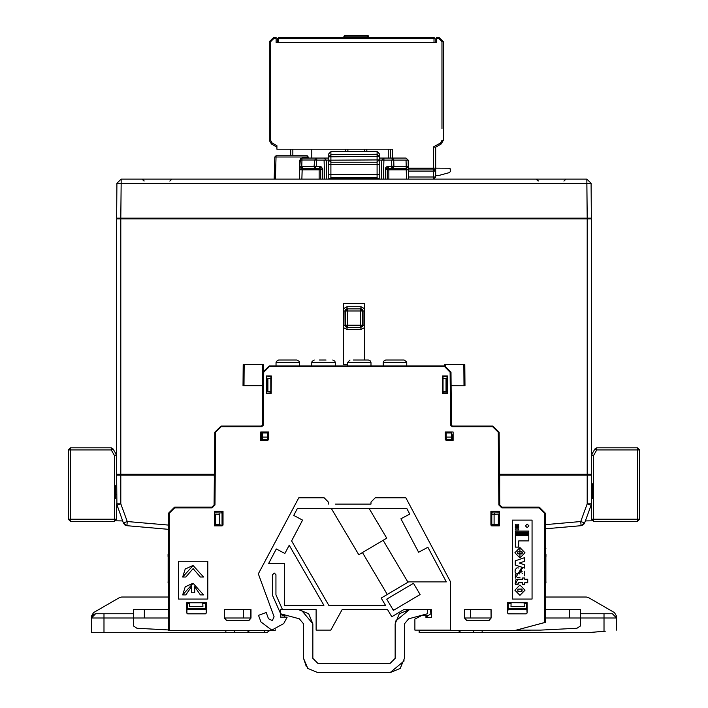 <?xml version="1.0" encoding="UTF-8"?>
<svg xmlns="http://www.w3.org/2000/svg" width="708" height="708" viewBox="0 0 708 708"><rect width="100%" height="100%" fill="white"/><g stroke="black" fill="none" stroke-linecap="round" stroke-linejoin="round"><path stroke-width="1.06" d="M307.564 155.972L307.564 158.079M379.205 218.153L379.205 218.869M328.795 218.153L328.795 218.869M379.205 153.645L377.107 151.539L379.205 153.645L379.205 156.583L379.205 153.618L379.205 179.08L381.311 179.08L319.131 179.08L322.777 179.08L320.733 179.08L322.777 179.08L320.733 179.08L322.777 179.08L322.777 168.849L320.706 166.318L316.202 166.318L316.75 160.123L314.653 159.99L314.104 166.318L316.184 166.318M281.952 360.053L278.633 360.053L276.359 361.434L276.067 362.611L299.59 362.611L299.289 361.399L297.033 360.053L281.908 360.053M290.333 360.053L297.033 360.053M116.634 455.678L114.528 455.678L116.351 454.625L113.032 448.881L116.351 454.625M214.09 475.139L120.829 475.139L120.829 503.813L116.882 505.246L116.634 503.813L116.634 519.256L114.528 519.256L114.528 455.678L111.218 449.934L113.032 448.881L111.218 447.837L113.032 448.881M320.733 176.717L320.715 169.274L322.777 168.849L322.777 169.442L320.733 169.495L320.733 179.08L320.733 169.495L319.131 169.84L319.131 168.584L302.21 168.584L301.882 179.08L299.387 179.08L299.714 166.318L299.387 179.08L301.882 179.08L299.387 179.08L301.882 179.08L299.387 179.08L301.882 179.08L302.13 169.84L299.626 169.778L299.387 179.08L299.882 160.123L299.714 166.318L302.201 166.362L302.21 168.584L316.202 168.46L314.733 167.831L314.104 166.362L302.015 166.318L314.104 166.318L316.202 168.416L314.104 166.318L314.653 159.99L316.75 158.079L314.653 159.99L301.98 159.99L314.653 159.99L316.75 158.079L301.98 158.079L301.98 159.99L299.882 160.123L301.98 158.079L328.795 158.079L310.653 158.079L316.75 158.079L316.75 160.123L324.096 160.123L324.591 179.08L326.689 179.08L324.591 179.08L326.689 179.08L324.591 179.08L326.689 179.08L326.193 160.123L324.096 160.123L326.193 160.123L324.096 158.079L328.795 158.079L324.096 158.079L326.193 160.123L328.795 160.123L328.795 164.353L330.893 164.353L330.893 162.256L377.107 162.256L377.107 151.335L330.875 151.733L330.875 154.68L377.107 154.273L379.205 156.583L379.046 155.778L379.205 156.583L377.107 156.371L377.107 154.486L379.046 155.778L379.205 156.583M440.535 142.91L433.597 146.91L435.526 147.255L441.164 143.998L443.261 140.361L442.004 140.361L440.535 142.91L441.164 143.998L443.261 140.361L443.261 41.701L439.066 37.497L436.526 37.497L436.509 42.542L276.093 42.542L276.076 37.506L276.093 38.763L273.536 38.763L273.536 37.497L276.067 37.497L273.536 37.497L269.332 41.701L269.332 140.361L271.43 143.998L272.067 142.91L270.589 140.361L269.332 140.361L271.43 143.998L276.899 147.149L276.899 145.698L276.899 149.255L392.427 149.255L392.427 158.079M435.526 147.255L441.164 143.998L435.703 147.149L435.703 168.159L433.597 168.159L433.597 176.982L435.703 176.982L435.703 168.159L435.703 171.097L408.41 171.097M369.072 508.335L386.736 538.133L358.779 554.709L331.291 508.335M326.043 360.053L321.857 360.053M168.318 629.899L136.945 628.253L133.431 625.969L133.431 609.579L144.344 609.579L144.344 617.987L104.023 617.987L104.023 632.687L91.421 632.687L234.268 632.687L104.023 632.687L104.023 617.987L91.421 617.987L92.562 615.11L91.421 617.987L91.421 616.208L93.527 612.57L119.555 597.543L93.527 612.57L119.555 597.543L93.527 612.57L119.555 597.543L93.527 612.57L119.555 597.543L93.527 612.57L119.555 597.543L93.527 612.57L119.555 597.543L93.527 612.57L119.555 597.543L93.527 612.57L119.555 597.543L93.527 612.57L119.555 597.543L121.652 596.977L119.555 597.543L93.527 612.57L91.421 616.208L93.527 612.57M104.023 613.783L104.023 617.987L91.421 617.987L95.624 613.783L133.431 613.783L95.624 613.783L91.421 617.987L91.421 616.208L91.421 617.987L91.421 616.208L91.421 617.987L91.421 616.208L91.421 617.987L91.421 616.208L91.421 617.987L95.624 613.783L91.421 617.987L91.421 632.687L91.421 617.987L95.624 613.783L92.757 614.916L95.624 613.783L91.421 617.987L95.624 613.783L112.43 613.783M585.41 520.911L592.083 520.831M115.917 520.831L122.59 520.911M591.366 396.383L591.366 398.498L591.366 396.383M591.366 387.878L591.366 385.798L591.366 387.878M591.366 343.115L591.366 340.999L591.366 343.115M591.366 439.447L591.366 441.465L591.366 439.447M591.366 446.217L591.366 441.465M499.777 474.298L591.366 474.298L591.366 218.869L116.634 218.869L116.634 474.298L214.09 474.298M545.549 548.665L545.549 587.737M436.509 42.542L435.278 42.542L435.278 38.763L434.022 38.763L434.022 37.497L278.571 37.497L277.315 38.763L278.571 38.763L278.571 37.497L277.315 38.763L277.315 42.542L276.093 42.542M637.581 447.837L639.687 449.934L596.782 449.934L593.472 455.678L593.472 519.256L637.581 519.256L637.581 447.837L596.782 447.837L594.968 448.881L596.782 447.837L596.782 449.934L594.968 448.881L591.649 454.625L593.472 455.678L591.366 455.678M115.369 485.644L115.369 498.556L115.369 485.644M330.875 151.733L328.795 153.84L328.795 156.778L377.107 156.371M328.795 164.353L328.795 179.08L328.795 174.442L330.893 174.442L330.893 164.353L377.107 164.353L377.107 162.256L330.893 162.256L330.875 154.68L377.107 154.273M378.93 179.08L377.107 178.115M328.963 179.08L330.893 177.805L377.107 177.805L377.107 164.353L379.205 164.353M442.004 109.466L442.004 41.701L443.261 41.701L439.066 37.497L436.509 37.869L436.509 38.763L439.066 38.763L442.004 41.701L442.004 128.67M450.403 171.389L449.474 172.61L450.403 171.389L450.111 168.61M450.031 168.522L449.146 168.159L450.403 169.416M383.187 365.939L383.187 362.576L406.711 362.576L406.587 361.797L404.197 360.053L385.71 360.053L399.383 360.053M347.478 365.939L347.478 362.611L371.01 362.611L370.434 361L368.443 360.053L353.301 360.053M111.218 449.934L111.218 447.837L70.419 447.837L70.419 519.256L114.528 519.256L114.528 521.354L70.419 521.354L70.419 519.256L68.313 519.256L68.313 449.934L111.218 449.934M311.777 365.939L311.777 362.576L335.3 362.576L334.831 361.107L332.778 360.053M639.687 449.934L639.687 519.256L637.581 519.256L637.581 521.354L593.472 521.354L593.472 519.256L591.366 519.256L591.366 503.813L591.118 505.246L591.366 503.813L591.118 505.246L591.366 503.813L591.118 505.246L587.171 503.813L587.171 475.139L499.777 475.139L499.653 477.263M367.815 35.4L367.815 36.197L368.656 36.197L368.726 37.497L368.656 36.197L368.726 37.497L368.656 36.197L368.726 37.497L368.656 36.197L367.815 35.4L344.778 35.4L367.815 35.4L344.778 35.4L367.815 35.4L368.656 36.197M367.886 37.497L367.815 36.197L344.778 36.197L344.778 35.4L343.938 36.197L343.867 37.497L343.938 36.197L344.778 36.197L344.707 37.497M328.795 156.778L330.875 154.68L328.795 156.778L328.795 160.158L379.205 159.946L377.107 162.043L377.107 160.158M331.105 179.08L331.105 178.106L329.185 179.08M379.205 174.442L330.893 174.442L330.893 177.805L328.981 179.08L330.893 177.805L377.107 177.805L378.939 179.08L376.895 178.106L376.895 179.08M361.894 309.131L361 308.883L363 310.98L363 325.264L360.407 327.361L360.407 325.264L362.505 325.264L362.505 310.98L360.407 310.98L360.407 308.883L362.505 310.98L362.965 310.6M364.505 325.264L363 325.264L361 327.361L347 327.361L345.469 326.583L345 325.264L347.593 327.361L347.593 310.98L360.407 310.98L360.407 325.264L345.495 325.264L345.495 310.98L347.593 308.883L347.593 310.98L345 310.98L347 308.883L361 308.883L361 306.776L364.505 308.661M271.536 39.542L270.589 41.701L269.332 41.701M439.066 37.497L436.544 37.497L439.066 37.497L439.066 38.763M408.56 176.982L433.597 176.982L433.597 179.08L441.562 179.08L411.994 179.08L586.861 179.08L433.597 179.08L435.703 176.982L433.597 179.08M156.964 179.08L141.989 179.08L171.938 179.08L141.989 179.08L171.938 179.08L169.84 181.071M538.16 181.071L536.062 179.08L566.011 179.08L536.062 179.08L566.011 179.08L551.036 179.08L566.011 179.08L563.913 181.071M74.057 447.837L104.589 447.837L74.057 447.837M633.943 447.837L603.411 447.837L633.943 447.837M528.956 525.832L527.177 527.619L525.389 525.832L527.177 524.053L528.956 525.832M345.601 309.511L345 310.98L345.07 325.795M311.777 362.576L312.086 361.363L314.29 360.053M383.187 362.576L383.497 361.363L385.71 360.053M516.114 179.08L481.776 179.08L516.114 179.08M280.474 613.261L272.589 595.534L272.589 574.692L274.27 573.011L275.952 574.692L275.952 594.817L282.519 609.579L316.131 609.579L316.131 630.164L330.831 630.164L342.176 609.579L387.515 609.579L391.754 616.721L403.799 609.579L431.322 609.579L431.322 617.562L425.977 617.562L425.977 615.677L421.384 615.677L414.861 619.049L414.861 630.164L450.571 630.164L450.571 581.852L405.888 497.83L375.222 497.83L371.019 502.034L371.019 504.131L335.477 504.131M328.379 504.131L328.379 502.034L324.175 497.83L298.758 497.83L258.332 573.869L274.058 616.774L272.306 620.544L268.536 618.801L266.243 612.544L258.544 615.358L260.969 621.96L271.819 630.138L283.731 623.598L287.209 617.146L280.474 617.146L280.474 613.783L280.474 617.146L287.209 617.146M345.194 326.131L345.84 326.946M362.416 326.715L362.85 326.034M519.902 557.904L514.866 552.744L519.902 547.576L524.947 552.744L519.902 557.904L519.902 547.576L519.902 557.904M185.823 594.879L191.523 586.649L185.823 594.879L191.523 586.649L185.823 594.879L182.655 594.879L193.098 583.321L203.55 594.879L193.098 583.321L182.655 594.879L185.266 586.835M185.266 568.975L182.655 577.02L185.823 577.02L193.098 568.621L200.382 577.02L203.55 577.02L193.098 565.471L182.655 577.02L193.098 565.471L203.55 577.02M519.902 595.357L524.947 590.198L519.902 585.029L514.866 590.198L519.902 595.357M603.977 631.27L587.799 632.687L605.384 631.147L587.799 632.687L603.977 631.27L603.977 617.987L603.977 631.27M498.945 179.08L481.776 179.08M298.546 609.579L308.644 613.765L312.83 623.863L308.644 613.765L298.546 609.579L280.474 609.579L298.546 609.579M317.865 672.6L307.768 668.414L303.582 658.316L307.768 668.414L317.865 672.6L390.135 672.6L400.232 668.414L404.418 658.316L400.232 668.414L390.135 672.6L317.865 672.6M395.17 623.863L399.356 613.765L409.454 609.579L399.356 613.765L395.17 623.863L395.17 658.316L395.17 623.863L395.17 658.316L390.135 663.361L395.17 658.316M467.723 426.818L466.882 426.004L467.723 426.818M488.113 426.818L488.954 426.004M225.755 426.818L224.914 426.004M246.145 426.818L246.986 426.004M179.611 507.893L178.77 507.078M199.868 507.893L200.709 507.078M534.257 507.893L535.098 507.078L534.257 507.893M513.999 507.893L513.158 507.078M580.746 632.687L587.764 632.687L580.746 632.687M272.067 142.91L276.899 145.698L276.899 149.255L290.758 149.255L290.758 155.769M325.627 149.255L311.768 149.255L311.768 158.079M378.904 218.869L378.904 218.153M329.096 218.153L329.096 218.869M168.318 583.162L168.318 580.56M168.159 556.532L168.159 580.719M168.318 556.7L168.318 554.09M168.061 556.444L168.061 554.346M168.061 582.914L168.168 580.799M419.118 632.687L419.251 630.164L419.118 632.687L419.251 630.164L419.118 632.687L460.023 632.687L419.118 632.687M393.338 167.743L391.798 168.46L406.489 168.442L408.215 166.876L406.233 166.371L406.18 168.584L388.869 168.584L388.869 169.84L387.267 169.495L387.267 179.08L381.311 179.08L385.302 179.08M393.108 158.672L391.648 158.079L406.02 158.079L408.118 160.123L406.02 158.079L391.648 158.079L393.745 160.123L393.905 166.318L408.277 166.318L408.613 179.08L388.869 179.08L388.869 169.84L408.374 169.787L406.268 169.84L406.516 179.08L408.613 179.08L408.215 166.876M266.438 179.08L586.861 179.08L121.139 179.08L275.439 179.08L274.173 179.08L275.439 179.08L274.173 179.08L274.757 156.99L274.173 179.08L274.757 156.99L276.014 155.769L307.21 155.769L276.014 155.769L274.757 156.99L274.173 179.08L275.439 179.08L276.014 156.99L274.757 156.99L274.173 179.08L274.757 156.99L274.173 179.08L275.439 179.08L274.173 179.08L274.757 156.99L274.173 179.08L275.439 179.08L266.438 179.08M299.626 169.778L299.387 179.08L301.882 179.08L299.387 179.08L299.626 169.778L299.387 179.08L301.882 179.08L299.387 179.08L299.626 169.778L299.387 179.08L274.173 179.08M209.055 179.08L191.886 179.08M385.329 179.08L381.311 179.08L387.612 179.08L387.267 169.495L385.479 169.451L385.506 167.973L385.302 179.036L385.506 167.973L387.294 166.318L385.506 167.973L387.4 168.947L388.072 168.327L387.294 166.318L391.807 166.318L391.648 160.123L383.904 160.123L383.409 179.08L383.904 160.123L406.02 160.123L393.745 160.123L391.648 158.079L383.904 158.079L391.648 158.079L393.745 160.123L393.905 166.309M388.869 179.08L387.612 179.08L387.612 169.84L387.612 179.08L411.622 179.08L406.516 179.08L406.18 168.584L406.268 169.84L388.869 169.84L388.869 179.08M286.147 360.053L288.404 360.053M120.829 218.153L116.634 218.153L120.829 218.153L116.634 218.153L120.829 218.153L116.634 218.153L120.829 218.153L116.634 218.153L116.935 183.248L121.139 179.08L121.139 183.248L116.935 183.248L116.634 218.153L120.829 218.153L121.139 183.248L591.065 183.248L591.366 218.153L587.171 218.153L586.861 183.248L121.139 183.248L120.829 218.153L591.366 218.153L591.065 183.248L591.366 218.153L591.065 183.248L586.861 179.08L591.065 183.248L586.861 179.08L587.171 218.153L591.366 218.153L587.171 218.153L591.366 218.153L587.171 218.153L591.366 218.153L591.065 183.248L586.861 179.08M214.276 477.254L214.382 475.041M214.374 476.511L214.276 475.156M388.232 166.318L388.232 168.274L388.232 166.318L388.232 168.274L388.232 166.318L388.232 168.274L388.232 166.318L387.294 166.318L388.232 166.318L387.294 166.318L388.232 166.318L387.294 166.318L385.506 167.973L385.479 169.451L385.506 167.973L387.294 166.318L385.506 167.973L385.479 169.451M307.21 156.919L307.237 158.079L307.21 156.99L276.014 156.99L275.439 179.08M343.283 609.579L370.585 609.579M116.634 218.153L116.935 183.248L121.139 179.08L116.935 183.248L116.634 218.153L116.935 183.248L116.634 218.153L116.935 183.248L121.139 179.08L116.935 183.248L121.139 179.08L116.935 183.248L121.139 179.08L121.139 183.248M167.876 596.977L121.652 596.977M392.71 158.362L393.152 158.716M315.113 159.999L316.75 160.123L316.211 166.318L320.706 166.318L319.928 168.327L319.131 168.584L320.388 169.84L320.388 179.08L320.388 169.84L319.131 168.584L320.388 169.84L320.733 169.495M393.905 166.23L391.798 166.318L391.807 168.238L393.905 166.318L393.745 160.123L391.648 160.123L391.807 166.318L393.905 166.23L393.745 160.123M406.18 166.318L406.02 160.123L406.188 166.371M393.736 159.99L391.648 159.99M381.807 160.123L383.904 158.079L379.205 158.079L383.904 158.079L383.904 160.123L381.807 160.123L383.904 158.079L379.205 158.079L385.179 158.079L379.205 158.079L383.904 158.079L379.205 158.079L383.904 158.079L381.807 160.123L381.311 179.08L383.409 179.08L381.311 179.08L381.807 160.123L379.205 160.123L381.807 160.123L381.311 179.08L383.409 179.08M316.75 158.079L314.653 159.99L314.104 166.318L315.29 166.318L299.723 166.318L302.201 168.46L299.714 166.318L301.812 166.318L299.714 166.318L301.812 166.318L301.98 159.99L301.812 166.318L299.714 166.318L300.431 158.76M408.286 166.318L408.613 179.08L408.118 160.123L408.286 166.477L406.569 166.46M300.519 158.672L301.98 158.079L299.882 160.123L300.723 159.999M406.781 166.513L408.268 166.592M319.131 169.84L319.131 179.08L319.131 169.84L302.13 169.84L319.131 169.84M391.807 168.238L391.798 166.318L388.533 166.318L388.533 168.238L391.798 168.416L393.896 166.318M314.104 166.318L316.193 168.238L319.467 168.238L319.467 166.318L320.706 166.318L322.777 168.849L320.706 166.318L322.777 168.849L322.777 179.08L320.733 179.08L326.689 179.08L326.193 160.123L326.689 179.08L324.591 179.08L324.096 160.123L316.75 160.123M580.436 617.987L569.524 617.987L569.524 609.579L580.436 609.579L580.436 617.987L616.58 617.987L616.58 616.208L616.58 617.987L616.58 616.208L614.473 612.57L588.445 597.543L614.473 612.57L588.445 597.543L614.473 612.57L588.445 597.543L614.473 612.57L588.445 597.543L614.473 612.57L588.445 597.543L614.473 612.57L588.445 597.543L614.473 612.57L616.58 616.208L616.58 617.987L612.376 613.783L616.58 617.987L612.376 613.783L603.977 613.783L612.376 613.783L616.58 617.987L616.58 616.208L616.58 630.164L616.58 616.208L616.58 617.987L580.436 617.987L580.436 625.969L576.923 628.253L540.354 630.164L516.176 630.164M388.232 168.778L388.232 169.84L388.232 168.778L388.232 169.84L388.232 168.778L387.612 169.84L388.869 168.584L387.4 168.947L387.612 169.84L388.232 168.778L388.232 169.84L388.232 168.778L387.612 169.84M387.435 168.885L388.072 168.327M408.118 160.123L406.02 158.079L408.118 160.123L406.02 160.123M301.882 179.08L319.131 179.08M320.715 169.274L319.928 168.327L320.715 169.274M408.286 166.424L406.18 168.584M379.205 179.08L381.311 179.08L379.205 179.08M330.893 162.256L328.795 160.123L326.193 160.123L324.096 158.079M124.723 524.849L123.325 522.947L116.634 503.813L120.829 503.813L127.272 521.513L120.829 503.813L120.829 475.139L116.634 475.139L116.882 505.246L116.634 474.298M68.313 449.934L70.419 447.837M116.634 519.256L114.528 521.354M70.419 521.354L68.313 519.256M276.014 155.769L274.757 156.99L276.014 155.769L274.757 156.99L276.014 155.769L274.757 156.99L276.014 155.769L276.014 156.99L307.21 156.99L307.21 155.769M308.493 158.079L308.467 156.99L308.493 158.079M545.992 596.977L586.348 596.977L545.992 596.977L586.348 596.977L588.445 597.543L586.348 596.977L545.992 596.977L586.348 596.977M406.18 168.46L406.233 166.371L393.869 166.654M301.812 166.318L300.413 166.327M387.072 168.761L387.064 169.477M326.007 218.153L325.999 218.869L326.007 218.153M382.001 218.869L381.993 218.153L382.001 218.869M302.166 169.442L299.661 168.575L299.723 166.318L302.228 168.681L300.281 166.327M408.33 168.159L433.597 168.159L433.623 146.919L434.11 147.069M388.232 149.255L388.232 158.079L388.232 149.255L388.232 158.079L388.232 149.255L388.232 158.079L388.232 149.255L386.966 149.255M359.903 504.131L371.019 504.131M323.954 605.384L284.351 605.384L284.351 563.364L268.668 563.364L276.332 548.966L284.864 553.497L289.245 545.257L323.954 605.384M408.551 581.852L381.187 598.083L385.515 605.384L328.804 605.384L291.572 540.885L302.617 520.115L293.714 515.38L297.457 508.335L406.719 508.335L409.773 514.079L400.87 518.814L418.623 552.205L427.897 547.275L446.288 581.852L408.551 581.852M393.374 610.393L386.727 599.189L413.472 583.33L420.109 594.534L393.374 610.393L392.887 609.579L394.737 609.579L392.887 609.579L394.737 609.579L392.887 609.579L394.737 609.579L393.374 610.393M425.977 617.562L431.322 617.562L431.322 609.579L403.799 609.579L391.754 616.721M387.294 594.463L362.434 552.541M383.081 540.301L407.941 582.215M250.853 617.987L243.295 617.987L243.295 609.579L224.569 609.579L224.569 618.057L226.374 620.376L248.774 620.305M189.709 603.278L187.762 603.278L188.505 602.782L206.196 602.782L205.701 603.278L205.692 609.579L206.161 609.579L186.93 609.579L186.93 613.031L187.753 613.756L205.329 613.756L206.161 612.916L206.161 609.579L186.93 609.579L187.381 608.747L205.701 608.747L205.701 603.278L202.771 603.278M168.318 548.957L168.318 609.579L144.344 609.579M144.344 617.987L168.318 617.987M224.569 617.987L243.295 617.987M319.281 360.053L321.529 360.053M322.777 169.442L320.706 166.318L319.467 166.318M315.29 166.318L316.202 166.318L315.29 166.318M521.026 218.869L521.017 218.153L521.026 218.869M186.983 218.153L186.974 218.869L186.983 218.153M320.388 169.84L319.131 168.584M314.104 166.362L314.325 167.265M125.254 475.139L125.236 474.298L125.254 475.139M582.764 474.298L582.746 475.139L582.764 474.298M362.434 309.555L362.08 309.246M343.495 308.653L347 306.776L347 308.883L346.389 309.007M545.549 580.489L545.549 583.321M545.859 580.799L545.957 582.914M545.549 553.939L545.549 556.86M545.957 554.346L545.957 556.444M545.868 580.817L545.868 556.532M545.868 556.444L545.549 556.771M581.056 218.869L581.056 218.153M584.224 218.153L584.224 218.869M126.944 218.153L126.944 218.869M123.776 218.869L123.776 218.153M262.765 385.798L242.977 385.798L243.163 364.505L243.127 385.656L262.765 385.656M263.084 370.735L263.031 364.647L243.304 364.647M464.873 385.656L464.837 364.505L465.023 385.798L451.102 385.656M444.81 365.939L444.819 364.505L444.951 365.939M444.863 375.983L444.863 376.435M347.478 364.779L343.362 364.779L343.362 303.599L364.638 303.599L364.638 360.053M343.362 364.779L343.362 303.599M364.638 303.599L364.505 360.053M347.478 364.647L343.495 364.647M465.023 385.798L451.102 385.798M444.969 364.647L464.696 364.647M444.819 364.505L464.837 364.505M243.163 364.505L263.031 364.647M263.181 364.505L263.234 370.284M445.801 364.647L445.792 366.045M445.704 375.983L445.704 376.435M591.366 218.869L591.366 223.047M444.721 376.435L444.721 375.983M345.796 149.255L345.796 151.609M366.797 151.423L366.797 149.255M499.751 501.618L499.733 503.724M499.476 474.882L499.503 477.413M499.662 495.627L499.662 477.254M466.519 620.093L464.944 618.65L466.501 620.376L488.591 620.624L490.733 618.642L488.901 620.305M499.344 525.876L491.724 525.876L490.892 525.044L490.892 511.318L490.892 525.044L491.803 524.132L491.803 512.964L492.502 512.928L490.892 511.318L499.344 511.318L499.344 525.876L499.344 524.973L492.635 524.973L491.724 525.876L499.344 525.876L499.344 511.318L490.892 511.318L492.502 512.928L499.344 512.893M226.392 620.093L225.179 619.013M539.248 507.078L501.839 507.078L539.248 507.078L545.549 513.38L545.549 622.297L545.549 513.38L544.709 513.38L544.709 622.518L545.549 622.297L514.619 630.589L420.366 630.589L514.619 630.589L544.709 622.518L544.709 513.38L545.549 513.38L539.248 507.078L539.248 507.919L544.709 513.38L539.248 507.919L501.839 507.919L539.248 507.919M430.871 613.783L430.446 609.579L430.871 613.783L425.977 617.208M464.696 609.579L490.98 609.579L491.104 618.111L491.104 609.579L464.581 609.579L464.581 618.111L464.696 609.579L464.696 618.057L465.306 619.013M451.607 434.827L453.129 434.827L453.129 431.969L445.252 431.969L445.252 439.509L446.093 440.341L446.996 439.429L446.164 438.597L445.252 439.509L446.164 438.597L446.164 431.969L446.837 431.969L446.837 432.915M453.129 434.827L453.129 439.429L446.996 439.429L446.093 440.341L453.129 440.341L453.129 434.827M214.515 512.893L221.365 512.928L222.976 511.318L214.515 511.318L214.515 525.876L222.144 525.876L221.232 524.973L214.524 524.973L214.515 525.876L214.515 511.318L222.976 511.318L221.365 512.928L222.064 512.964L222.064 524.132L222.976 525.044L222.976 511.318L222.976 525.044L222.144 525.876L214.524 525.876M185.31 586.782L192.965 583.33M200.382 594.879L194.673 586.649L200.382 594.879L203.55 594.879L200.382 594.879M185.31 568.931L192.965 565.471M207.807 599.083L207.807 561.276L178.398 561.276L178.398 599.083L207.807 599.083L178.398 599.083L178.398 561.276L207.807 561.276L178.398 561.276L207.807 561.276L207.807 599.083M269.182 366.771L263.721 372.187L269.182 366.771L444.677 366.771L444.677 365.939L269.182 365.939L262.889 372.178L262.42 425.181L261.579 426.844L263.261 425.181L263.721 372.187L262.889 372.178L269.182 365.939L444.677 365.939L444.677 366.771L450.138 372.187L450.978 372.178L444.677 365.939L450.978 372.178L450.138 372.187L450.607 425.181L451.447 425.172L450.978 372.178L451.447 425.172L452.288 426.844L492.803 426.844L498.264 432.261L498.901 505.008L499.742 504.999L499.105 432.252L498.264 432.261L499.105 432.252L492.803 426.004L452.288 426.004L492.803 426.004L492.803 426.844L452.288 426.844L450.607 425.181L450.138 372.187L444.677 366.771L269.182 366.771L269.182 365.939M174.619 507.919L174.619 507.078L168.318 513.38L169.159 513.38L174.619 507.919L212.019 507.919L214.966 505.008L215.595 432.261L221.064 426.844L221.064 426.004L214.763 432.252L214.126 504.999L212.019 507.078L212.019 507.919L174.619 507.919L169.159 513.38L168.318 513.38L168.318 630.589L169.159 630.589L168.318 630.589L168.318 513.38L174.619 507.078L212.019 507.078L174.619 507.078M511.096 603.278L508.158 603.278L508.158 608.747L508.158 603.278L507.583 602.703L507.583 613.04L508.158 608.747L526.486 608.747L526.486 603.278L527.071 613.04L527.071 602.703L526.486 603.278L524.159 603.278M508.548 613.748L526.23 613.871L508.548 613.748M527.071 602.703L507.583 602.703L525.363 602.782L526.106 603.278L527.071 602.703L527.071 613.04L526.23 613.871L508.424 613.871L507.583 613.04L507.583 602.703L527.071 602.703M467.183 620.412L488.591 620.624L467.183 620.412M250.004 619.243L248.959 620.164L250.853 618.057L250.853 609.579L250.977 618.111L250.977 609.579L224.454 609.579L224.454 618.111L224.569 609.579M187.762 603.278L187.381 608.747L187.381 603.278L188.505 602.782M206.161 609.579L206.161 612.916L205.329 613.756L206.276 613.04L206.276 602.703L186.806 602.703L187.381 603.278L186.806 602.703L186.93 609.579M187.753 613.756L205.444 613.871L187.753 613.756M266.394 431.969L267.704 431.969L267.704 438.597L268.606 439.509L267.704 438.597L266.863 439.429L267.774 440.341L268.606 439.509L268.606 431.969L260.739 431.969L267.031 431.969M266.597 431.969L265.987 431.969M260.739 439.429L260.739 431.969L260.739 440.341L267.774 440.341L266.863 439.429L260.739 439.429M275.385 629.881L275.129 630.589L169.159 630.589L169.159 513.38L169.159 630.589L275.129 630.589L275.385 629.881M512.362 599.083L532.106 599.083L512.362 599.083L512.362 520.106L532.106 520.106L532.106 599.083L532.106 520.106L532.106 599.083L512.362 599.083L532.106 599.083L532.106 520.106L512.362 520.106L512.362 599.083M411.968 609.579L403.799 609.579M377.939 609.579L387.515 609.579M420.375 609.579L428.349 609.579M526.938 609.579L507.716 609.579L526.938 609.579M221.064 426.844L261.579 426.844L221.064 426.844L215.595 432.261L214.966 505.008L212.019 507.919M261.579 426.004L221.064 426.004L261.579 426.004L262.42 425.172L261.579 426.004M492.803 426.004L499.105 432.252L499.742 504.999L498.901 505.008L501.839 507.919L501.839 507.078L499.742 504.999L501.839 507.078L499.742 504.999L501.875 507.07L506.919 507.07M526.106 603.278L525.363 602.782M443.128 391.356L443.146 392.816L447.014 392.816L447.014 376.435L443.004 376.435L443.058 383.081M214.126 504.999L212.019 507.078L214.126 504.999L214.763 432.252L221.064 426.004M167.876 629.872L168.318 630.589M531.283 630.164L514.619 630.589M451.323 439.429L451.509 432.915L451.607 436.066L452.722 436.066L452.722 439.429M451.323 437.119L446.164 437.119M451.509 432.915L446.164 432.915M545.549 587.436L545.549 609.579L569.524 609.579M261.146 439.429L261.146 436.066L262.491 436.066M451.607 436.066L452.297 436.066L452.297 434.827M204.639 602.782L202.754 602.862M189.726 602.862L188.399 602.862M525.469 602.862L524.141 602.862M511.114 602.862L509.229 602.782M494.733 512.955L494.733 514.318M494.733 524.185L494.733 524.716L499.149 524.716M214.719 524.716L219.135 524.716L219.135 524.185M219.135 514.318L219.135 512.955M545.992 548.665L545.549 548.957M499.149 512.893L499.149 524.973M446.164 432.712L446.208 431.969M267.659 431.969L267.704 432.712M261.562 436.066L261.562 432.712L260.739 432.712M214.719 524.973L214.719 512.893M452.279 426.004L451.447 425.172M499.777 504.972L499.432 469.554M262.42 425.181L262.889 372.178M214.436 469.554L214.09 504.972L211.993 507.07L206.948 507.078M270.81 378.7L267.872 378.568L267.872 391.48L270.81 391.347L270.81 378.7M445.996 378.568L443.058 378.7L443.058 391.347L445.996 391.48L445.996 378.568M511.123 602.782L510.955 606.641L524.309 606.641L524.141 602.782M491.777 524.159L494.104 524.159L494.104 514.344L491.803 514.344M494.104 524.159L498.308 524.345L498.308 514.158L494.104 514.344M267.704 432.915L262.358 432.915L262.535 437.119L267.704 437.119M262.535 437.119L262.535 439.429M219.763 514.344L215.559 514.158L215.559 524.345L219.763 524.159L219.763 514.344M189.726 602.782L189.558 606.641L202.913 606.641L202.745 602.782M453.129 440.341L446.093 440.341L445.252 439.509L445.252 431.969L453.129 431.969L453.129 440.341M205.444 613.871L187.638 613.871L186.806 613.146L186.806 602.703L206.276 602.703L206.276 613.04L205.444 613.871M268.606 431.969L268.606 439.509L267.774 440.341L260.739 440.341L260.739 431.969L268.606 431.969M226.374 620.376L224.454 618.111L224.454 609.579L250.977 609.579L250.977 618.111L249.048 620.376L226.374 620.376M466.501 620.376L464.581 618.111L464.581 609.579L491.104 609.579L491.104 618.111L489.175 620.376L466.501 620.376M270.81 383.081L270.863 376.435L266.394 375.983L271.323 375.983L271.173 393.276L266.394 393.276L266.394 375.983L266.394 393.276L270.721 392.816L270.739 391.356M447.474 393.276L442.695 393.276L442.544 375.983L447.474 375.983L447.474 393.276L447.474 375.983L447.014 376.435L447.014 392.816L447.474 393.276L447.014 392.816L442.695 393.276L447.474 393.276M263.721 372.187L263.261 425.181L261.579 426.844M501.839 507.919L498.901 505.008L498.264 432.261L492.803 426.844M591.366 506.928L591.366 475.139L591.366 503.813L587.171 503.813L580.728 521.513L587.171 503.813L587.171 475.139L591.366 475.139L591.366 474.298M266.845 376.435L266.845 392.816L266.845 376.435M515.371 526.46L518.716 526.46L518.716 527.61L515.371 527.61L515.371 526.46M518.716 528.752L518.716 529.903L515.371 529.903L515.371 528.752L518.716 528.752M516.592 579.498L517.734 579.259L515.353 584.587L517.999 584.587L518.637 582.808L517.955 583.542M515.159 583.613L515.902 579.879M517.734 579.259L522.575 579.259L517.734 579.259M515.69 577.604L521.424 568.152L522.592 568.303M524.778 571.091L524.362 575.887M519.955 577.436L517.495 577.436M522.177 571.621L521.424 571.436L516.344 573.976L515.079 572.037M515.052 571.922L515.256 569.471L517.026 567.86M517.044 567.851L518.814 567.966M520.575 570.515L521.088 572.949M522.451 573.622L522.654 573.188M528.761 534.487L515.371 534.487L528.761 534.487L528.761 533.345L515.371 533.345L515.371 534.487M515.371 524.168L515.371 525.309L518.716 525.309L518.716 524.168L515.371 524.168L518.716 524.168M528.761 531.053L515.371 531.053L515.371 532.195L528.761 532.195L528.761 531.053L515.371 531.053M528.761 532.195L515.371 532.195M524.663 564.798L524.663 568.09L524.663 564.798L519.291 563.046L524.663 561.232L524.663 557.603L524.663 561.232M515.247 560.798L524.663 557.603L515.247 560.798L515.247 565.037L524.663 568.09M518.716 540.894L518.716 547.107L518.716 540.894L528.761 540.894L518.716 540.894M528.761 540.894L528.761 535.637L515.371 535.637L515.371 547.107L518.716 547.107M522.026 551.762L521.796 553.886L517.636 553.541L517.911 551.7L521.796 551.603L522.415 552.621M194.673 592.782L191.523 592.782L194.673 592.782L194.673 586.649M191.523 586.649L191.523 592.782M442.695 393.276L442.544 375.983L442.695 393.276M269.686 630.589L266.677 632.687L247.977 632.687L266.677 632.687L269.686 630.589M271.173 393.276L271.323 375.983L271.173 393.276M517.911 591.242L517.911 589.153L521.796 589.056L521.796 591.339L517.911 591.242L521.796 591.339M518.637 582.808L522.575 582.808L522.575 584.587L524.699 584.587L524.699 582.808L527.708 582.808L527.708 579.259L524.699 579.259L524.699 577.967L522.575 577.967L522.575 579.259M587.799 632.687L595.57 632.005L587.799 632.687L473.732 632.687L473.732 630.589L473.732 632.687L587.729 632.687M521.424 568.152L521.424 571.436M516.344 573.976L515.3 574.347L515.3 578.091M519.15 573.197L519.557 573.949L519.15 573.197M521.796 589.056L517.911 589.153M522.026 591.171L522.026 589.215M521.796 551.603L517.911 551.7M517.636 551.939L517.636 553.541M517.911 553.789L521.796 553.886M522.026 553.727L522.424 552.753M528.354 632.687L536.753 632.687L528.354 632.687M434.022 37.497L435.278 38.763M420.375 615.695L420.375 616.19M116.634 503.813L123.325 522.947L126.909 525.699L168.318 529.318L126.909 525.699L124.891 524.973M591.366 218.153L591.065 183.248L591.366 218.153L587.171 218.153M387.294 166.318L385.506 167.973L387.294 166.318M188.877 632.687L186.77 632.687M210.338 632.687L208.232 632.687M521.23 632.687L519.123 632.687M499.768 632.687L497.662 632.687M247.995 630.589L247.977 632.687L247.995 630.589M248.835 630.589L248.818 632.687L234.268 632.687L247.977 632.687M639.687 519.256L637.581 521.354L639.687 519.256M593.472 521.354L591.366 519.256L593.472 521.354M460.023 632.687L460.005 630.589L460.023 632.687L473.732 632.687L459.182 632.687L459.165 630.589M482.139 630.589L482.139 632.687L482.139 630.589M583.295 524.832L581.091 525.699L584.675 522.947L591.118 505.246L584.675 522.947L580.728 521.513L545.549 524.584L580.728 521.513L581.091 525.699L545.549 528.805L581.091 525.699L584.675 522.947L583.454 524.708M127.272 521.513L126.909 525.699L127.272 521.513L168.318 525.097L127.272 521.513L123.325 522.947L126.909 525.699L123.325 522.947M225.861 632.687L225.861 630.589L225.861 632.687M234.268 630.589L234.268 632.687L234.268 630.589M264.226 630.589L264.243 632.687L264.226 630.589M284.678 617.146L284.678 615.748L280.474 614.624M419.163 631.846L419.251 630.164M320.733 179.08L322.777 179.08L320.733 179.08M428.455 615.473L425.977 615.907M580.657 474.298L580.649 475.139M324.591 179.08L326.689 179.08M320.706 166.318L322.777 168.849M470.572 609.579L470.572 617.987L464.696 617.987M470.572 617.987L490.98 617.987M545.549 617.987L569.524 617.987M592.631 483.803L592.631 489.237L592.631 483.803L591.366 483.803M591.366 489.237L592.631 489.237L592.631 498.556L592.631 489.564L592.631 494.52L591.366 494.52M603.977 617.987L603.977 613.783L580.436 613.783L612.376 613.783L616.58 617.987L616.58 616.208L614.473 612.57L588.445 597.543L614.473 612.57M603.977 613.783L595.57 613.783M584.675 522.947L581.091 525.699M104.023 617.987L133.431 617.987M91.421 617.987L95.624 613.783M616.58 617.987L612.376 613.783L616.58 617.987L616.58 616.208L616.58 617.987M595.57 632.005L605.384 631.147M435.703 168.159L449.553 168.23M435.703 175.301L439.429 175.301L449.474 172.61M591.366 507.07L590.454 507.07M117.546 507.07L116.634 507.07M591.366 498.503L592.631 498.503M115.369 494.45L116.634 494.45L115.369 494.45M199.709 474.298L199.709 475.139M127.352 475.139L127.343 474.298M342.097 178.106L377.107 177.805L342.097 178.106M377.107 178.009L378.939 179.08M376.895 178.106L331.105 178.106M347.106 329.468L347 327.361L347.106 329.468L360.894 329.468L360.894 327.361M361 327.361L361 329.468L364.505 327.583M360.894 308.883L360.894 306.776L347.106 306.776L347.106 308.883M331.105 218.153L331.105 218.869M376.895 218.869L376.895 218.153M343.495 327.592L347 329.468M435.703 171.097L433.597 169L408.348 169M390.329 149.255L390.329 158.079M441.164 143.998L435.703 147.149M312.83 658.316L312.83 623.863L312.83 658.316L317.865 663.361L312.83 658.316L317.865 663.361L390.135 663.361L317.865 663.361L312.83 658.316L312.83 623.863L301.166 609.827M303.582 623.81L303.582 658.316L303.582 623.81L299.289 618.827L303.582 623.81L299.289 618.827L280.474 613.783L280.474 609.579L280.474 613.783L299.289 618.827L303.582 623.81L303.582 658.316L306.343 666.759M395.418 621.243L409.454 609.579L427.526 609.579L427.526 613.783L408.711 618.827L404.418 623.81L404.418 658.316M404.171 660.945L390.135 672.6M404.418 623.81L408.711 618.827L404.418 623.81L408.711 618.827L427.526 613.783L427.526 609.579L409.454 609.579M397.454 360.053L399.339 360.053M394.878 360.053L392.949 360.053M392.444 360.053L390.692 360.053M353.363 360.053L363.629 360.053M359.168 360.053L357.239 360.053M292.855 155.769L292.855 149.255M464.041 385.656L463.855 364.647M262.376 385.656L262.199 364.647M244.145 364.647L243.959 385.656M587.171 218.869L587.171 474.298M120.829 474.298L120.829 218.869M347.894 151.592L347.894 149.255M364.7 149.255L364.7 151.441M278.571 42.542L278.571 38.763L434.022 38.763L434.022 42.542M277.315 38.763L278.571 37.497M344.778 35.4L343.938 36.197M377.107 154.486L379.046 155.778M343.495 310.98L345 310.98M345 325.264L343.495 325.264M364.505 310.98L363 310.98M270.589 140.361L270.589 41.701L273.536 38.763M299.59 365.939L299.59 362.611M276.067 365.939L276.067 362.611M144.087 181.071L141.989 179.08M301.98 158.079L299.882 160.123M591.118 505.246L591.366 503.813M335.3 365.939L335.3 362.576M538.124 180.744L537.77 179.956M538.142 180.841L538.009 180.39L538.142 180.841M537.204 179.416L536.664 179.168L537.204 179.416M144.025 180.664L143.83 180.159M143.724 180L143.379 179.611M143.193 179.46L142.777 179.239M170.92 179.345L171.779 179.089M406.711 365.939L406.711 362.576M347.478 362.611L350.044 360.053M371.01 365.939L371.01 362.611"/></g></svg>

